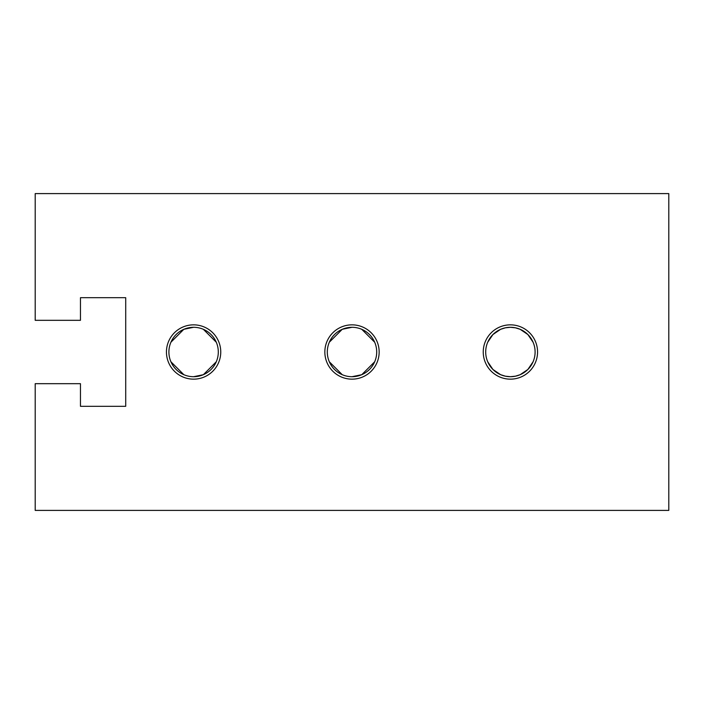 <?xml version="1.0" encoding="UTF-8"?>
<svg xmlns="http://www.w3.org/2000/svg" width="704" height="704" viewBox="0 0 704 704"><rect width="100%" height="100%" fill="white"/><g stroke="black" fill="none" stroke-linecap="round" stroke-linejoin="round"><path stroke-width="1.06" d="M352 327.298A24.702 24.702 0 0 1 376.702 352A24.702 24.702 0 0 1 352 376.702A24.702 24.702 0 0 1 327.298 352A24.702 24.702 0 0 1 352 327.298L342.241 329.305L329.305 342.241M329.305 361.759L342.241 374.695M193.6 327.298A24.702 24.702 0 0 1 218.302 352A24.702 24.702 0 0 1 193.6 376.702A24.702 24.702 0 0 1 168.898 352A24.702 24.702 0 0 1 193.6 327.298L183.841 329.305L170.905 342.241M170.905 361.759L183.841 374.695M533.095 342.241L527.868 334.532L520.159 329.305L515.398 327.809L510.4 327.298L505.402 327.809L500.641 329.305L492.932 334.532L487.705 342.241M487.705 361.759L492.932 369.468L500.641 374.695L505.402 376.191L510.4 376.702L515.398 376.191L520.159 374.695L527.868 369.468L533.095 361.759M193.6 376.702L203.359 374.695L216.295 361.759M216.295 342.241L203.359 329.305M193.6 324.843A27.157 27.157 0 0 1 220.757 352A27.157 27.157 0 0 1 193.6 379.157A27.157 27.157 0 0 1 166.443 352A27.157 27.157 0 0 1 193.6 324.843M352 376.702L361.759 374.695L374.695 361.759M374.695 342.241L361.759 329.305M352 324.843A27.157 27.157 0 0 1 379.157 352A27.157 27.157 0 0 1 352 379.157A27.157 27.157 0 0 1 324.843 352A27.157 27.157 0 0 1 352 324.843M510.4 327.298A24.702 24.702 0 0 1 535.102 352A24.702 24.702 0 0 1 510.4 376.702A24.702 24.702 0 0 1 485.698 352A24.702 24.702 0 0 1 510.4 327.298M510.4 324.843A27.157 27.157 0 0 1 537.557 352A27.157 27.157 0 0 1 510.4 379.157A27.157 27.157 0 0 1 483.243 352A27.157 27.157 0 0 1 510.4 324.843M668.8 510.4L668.8 193.6L35.2 193.6L35.2 320.32L80.458 320.32L80.458 297.695L125.717 297.695L125.717 406.305L80.458 406.305L80.458 383.68L35.2 383.68L35.2 510.4L668.8 510.4M125.717 406.305L80.458 406.305M80.458 297.695L125.717 297.695"/></g></svg>
